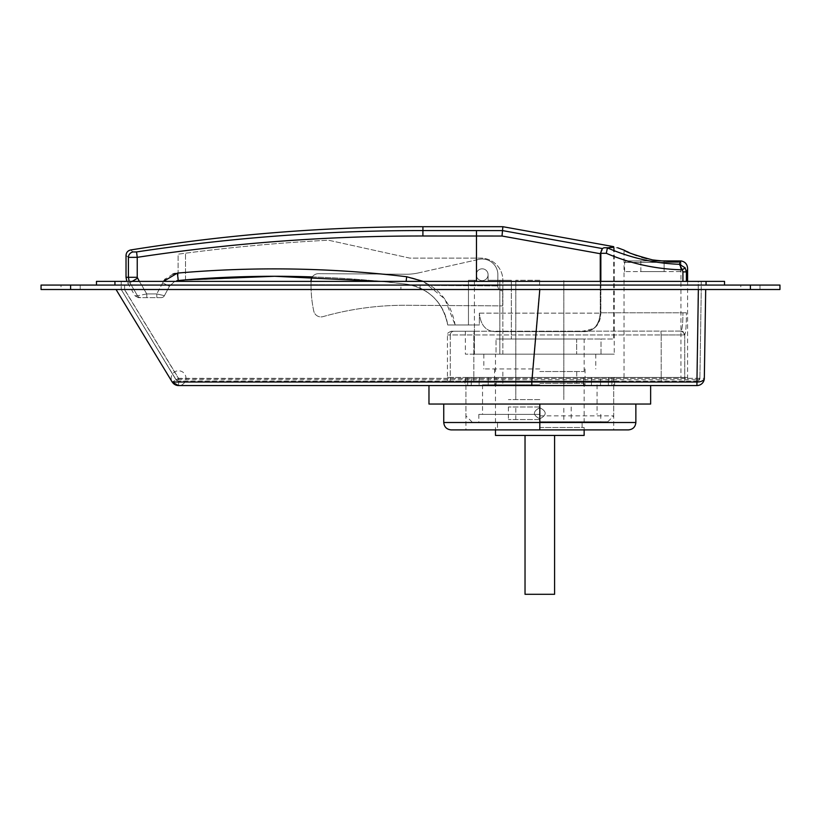 <?xml version="1.0" encoding="UTF-8"?>
<svg xmlns="http://www.w3.org/2000/svg" width="821" height="821" viewBox="0 0 821 821"><rect width="100%" height="100%" fill="white"/><g stroke="black" fill="none" stroke-linecap="round" stroke-linejoin="round"><path stroke-width="0.62" stroke-dasharray="4.11 3.08" d="M420.106 285.072L420.106 289.505L400.894 289.505L420.106 289.505L400.894 289.505L420.106 289.505L420.106 285.072L400.894 285.072L400.894 289.505L400.894 285.072L420.106 285.072M61 285.072L80.212 285.072L61 285.072L80.212 285.072L61 285.072L80.212 285.072L80.212 289.505L61 289.505L80.212 289.505L61 289.505L80.212 289.505L61 289.505L80.212 289.505L80.212 285.072L61 285.072L61 289.505M740.788 285.072L760 285.072L740.788 285.072L760 285.072L740.788 285.072L760 285.072L760 289.505L740.788 289.505L760 289.505L740.788 289.505L760 289.505L740.788 289.505L760 289.505L760 285.072L740.788 285.072L740.788 289.505M80.212 285.072L80.212 289.505M760 285.072L760 289.505M464.994 385.562L488.208 385.562L467.713 385.562L467.713 381.129L611.902 381.129L467.713 381.129L488.208 381.129L467.713 381.129L479.105 381.129L467.713 381.129L467.713 377.434L479.105 377.434L464.994 377.434L488.208 377.434L467.713 377.434L467.713 385.562L479.105 385.562L479.105 381.129L464.994 381.129L479.105 381.129L464.994 381.129L479.105 381.129L479.105 377.434L479.105 385.562L464.994 385.562L464.994 377.434M779.95 285.072L41.05 285.072L41.05 289.505L779.95 289.505L779.95 285.072M114.94 285.072L706.06 285.072L96.468 285.072L114.94 285.072L114.94 281.377L96.468 281.377L96.468 285.072M724.533 285.072L706.06 285.072L724.533 285.072L724.533 281.377L114.94 281.377M600.51 385.562L488.208 385.562L614.621 385.562L600.51 385.562L600.51 381.129L614.621 381.129L591.407 381.129L614.621 381.129L600.51 381.129L600.51 377.434L611.902 377.434L539.808 377.434L613.698 377.434L465.918 377.434L614.621 377.434L600.51 377.434L600.51 385.562M428.973 385.562L650.643 385.562M698.302 289.505L698.302 281.377L121.241 281.377L701.257 281.377L698.302 281.377L696.937 378.327L699.892 378.214A2.956 2.956 0 0 1 696.937 381.129L178.578 381.129L696.937 381.129A2.956 2.956 0 0 0 699.892 378.214A2.956 1.539 -179.1 0 1 696.937 379.713L698.322 289.505L701.257 289.505L699.892 378.214L701.257 289.505L121.241 289.505L698.322 289.505L696.937 385.562A7.389 7.389 0 0 0 704.326 378.286L705.691 289.505L116.048 289.505L172.174 382.001M705.691 289.505L116.048 289.505L172.256 382.001L178.578 378.573L124.453 289.505M174.955 384.618A7.389 7.389 0 0 0 185.967 378.091A7.389 7.389 0 0 0 174.811 371.821A7.389 7.389 0 0 0 174.955 384.618M172.266 382.011L178.578 385.562L178.578 378.573L704.326 378.286M121.241 281.377L121.241 289.505L121.241 281.377L121.241 289.505L175.961 379.702L122.555 291.681L176.053 379.702L531.834 379.702L531.854 381.129M121.241 289.505L122.555 291.681M539.613 281.377L539.613 289.505L531.834 379.702L696.937 379.713L696.937 381.129L696.937 378.327L178.578 378.327L124.597 289.505L124.597 281.377M176.053 379.713L178.578 378.327L178.578 381.129A2.956 2.956 0 0 1 176.053 379.713L178.578 381.129M583.536 385.562L583.536 377.434L583.536 381.129L496.079 381.129L591.407 381.129L583.536 381.129L583.536 385.562M496.079 385.562L496.079 381.129L488.208 381.129L496.079 381.129L496.079 377.434L496.079 385.562M701.257 281.377L701.257 289.505L701.257 281.377M474.138 331.253L681.102 331.099C682.313 329.067 682.918 322.961 682.928 312.78C682.918 322.94 682.313 329.047 681.102 331.099L451.14 331.253L474.138 331.253L473.83 334.947L567.516 334.947L473.83 334.947L473.83 377.434L687.588 377.434L447.445 377.434L661.203 377.434L473.83 377.434L473.83 334.947L450.277 334.947L450.277 377.434L447.445 377.434L450.277 377.434L450.277 334.947L473.83 334.947L474.138 331.253M604.379 247.757L614.252 247.757L604.379 247.757C602.45 247.891 601.28 249.738 600.849 253.299L600.849 312.78C599.525 325.845 593.367 332.002 582.387 331.253L593.378 328.677C598.129 325.711 600.623 320.416 600.849 312.78L600.849 281.377M539.808 421.768L607.786 421.768L539.808 421.768M539.808 415.857L613.698 415.857L539.808 415.857M652.49 377.434L680.937 377.434L652.49 377.434M624.042 377.434L624.042 250.118L624.668 250.436M625.325 250.754L626.382 251.267M628.968 252.478L632.509 253.987M636.768 255.629L641.622 257.24M646.825 258.666L652.49 259.898M539.808 414.379L478.848 414.379L539.808 414.379M539.808 384.823L482.543 384.823L539.808 384.823M539.808 368.937L483.836 368.937L539.808 368.937M539.808 354.159L465.363 354.159L614.252 354.159L539.808 354.159L601.023 354.159L601.023 339.011L613.698 339.011L601.023 339.011L601.023 354.159L474.415 354.159L474.415 324.972L468.463 324.972L479.351 324.972L474.415 324.972L474.415 354.159L601.023 354.159L496.038 354.159L496.038 339.011L576.67 339.011L576.67 354.159L576.67 339.011L601.023 339.011L496.038 339.011L584.142 339.011L496.038 339.011L496.038 354.159L474.415 354.159L539.808 354.159M680.496 260.945L679.47 264.3C654.45 263.367 630.425 257.897 607.407 247.88L615.576 247.757M616.068 247.757L617.587 247.757M607.407 247.88L606.319 253.299C630.661 263.674 655.989 269.185 682.292 269.822L682.928 271.895L686.387 271.895C687.988 267.051 687.988 267.051 686.387 271.895L685.114 267.8L679.47 264.3L682.292 269.822L685.114 267.8M684.755 334.752L684.17 334.947L684.755 334.752C685.853 332.31 686.397 324.983 686.387 312.78C686.397 325.003 685.853 332.331 684.755 334.752L684.755 377.434L661.203 377.434L687.588 377.434L684.755 377.434L684.755 334.752A3.695 3.643 -142.2 0 0 681.102 331.099A3.695 3.643 37.8 0 1 684.755 334.752M680.383 271.618L624.596 271.618L680.383 271.618L680.383 262.381L624.596 262.381L680.383 262.381L678.905 260.904L626.074 260.904L679.521 261.037M680.578 331.253A3.695 3.592 -90 0 1 684.17 334.947L661.203 334.947L661.203 377.434L661.203 334.947L567.516 334.947L684.17 334.947A3.695 3.592 90 0 0 680.578 331.253M567.516 381.129L447.445 381.129L567.516 381.129M584.142 435.438L495.474 435.438M539.808 419.552L508.404 419.552L539.808 419.552M539.808 406.99L508.404 406.99L539.808 406.99M539.808 399.601L508.404 399.601L539.808 399.601M539.808 280.269L515.793 280.269L539.808 280.269M525.03 435.438L554.586 435.438L525.03 435.438L525.03 594.301L554.586 594.301L554.586 435.438M539.808 418.813C532.655 415.118 532.655 411.424 539.808 407.729C532.655 411.424 532.655 415.118 539.808 418.813C532.655 415.118 532.655 411.424 539.808 407.729C532.655 411.424 532.655 415.118 539.808 418.813C546.96 415.118 546.96 411.424 539.808 407.729C546.96 411.424 546.96 415.118 539.808 418.813C546.96 415.118 546.96 411.424 539.808 407.729C546.96 411.424 546.96 415.118 539.808 418.813M600.264 253.71L603.137 248.712L502.514 230.598L502.021 236.027L600.264 253.71L600.264 313.15C598.909 326.265 592.68 332.423 581.566 331.622L539.808 331.622L581.566 331.622C592.67 332.433 598.899 326.276 600.264 313.15L600.264 281.377M608.361 247.757L613.698 246.649M602.583 248.609L602.091 249.184M498.049 331.622L581.566 331.622L498.049 331.622C486.945 332.433 480.716 326.276 479.351 313.15L479.351 324.972L455.142 324.972L479.351 324.972L479.351 313.15C480.706 326.265 486.935 332.423 498.049 331.622M476.467 230.598L422.918 230.578C326.84 230.475 231.389 237.597 136.553 251.934L133.012 251.955A5.542 5.419 129.9 0 0 128.404 257.363C125.233 254.787 125.233 254.787 128.404 257.363L137.23 257.332C231.83 243.016 327.056 235.904 422.887 235.996L476.467 236.027L476.467 230.598L502.514 230.598L502.863 226.699M423.174 281.377L444.838 299.018L455.142 324.972L447.702 324.972A48.029 48.029 0 0 0 405.841 284.076C428.993 288.263 442.95 301.892 447.702 324.972L468.463 324.972L468.463 280.269L476.262 280.269L476.262 274.727A5.911 5.911 0 0 1 482.173 268.816A5.911 5.911 0 0 1 488.085 274.727A5.911 5.911 0 0 0 482.173 268.816A5.911 5.911 0 0 0 476.262 274.727A5.911 5.911 0 0 1 482.173 268.816A5.911 5.911 0 0 1 488.085 274.727L488.085 280.269L488.085 274.727L488.085 280.269L511.339 280.269L488.085 280.269L511.339 280.269L488.085 280.269L488.085 274.727A5.911 5.911 0 0 0 482.173 268.816A5.911 5.911 0 0 0 476.262 274.727L476.262 280.269L468.463 280.269L476.262 280.269L468.463 280.269L468.463 324.972L447.702 324.972A48.029 48.029 0 0 0 405.841 284.076A1108.35 1108.35 0 0 0 274.542 276.277C318.353 276.267 362.112 278.873 405.841 284.076L380.78 281.377M539.808 427.495L584.142 427.495L539.808 427.495M451.14 429.896L613.698 429.896L539.808 429.896L539.808 422.507L584.142 422.507L495.474 422.507L539.808 422.507L497.505 422.507L539.808 422.507L539.664 404.035L650.643 404.035M539.808 383.345L584.142 383.345L539.808 383.345M539.808 371.523L584.142 371.523L539.808 371.523M175.253 273.424L177.377 273.106C253.935 266.456 330.36 267.667 406.672 276.739C433.857 281.716 450.011 297.797 455.142 324.972L447.702 324.972C442.95 301.892 428.993 288.263 405.841 284.076A1108.35 1108.35 0 0 0 312.339 276.923A7.389 7.389 0 0 1 318.507 273.67A7.389 7.389 0 0 0 311.077 281.008L311.046 284.702L311.077 281.008A7.389 7.389 0 0 1 318.507 273.67L406.036 274.235A55.418 55.418 0 0 0 418.505 272.9A55.418 55.418 0 0 1 406.036 274.235A55.418 55.418 0 0 0 418.505 272.9L478.746 259.405A15.702 15.702 0 0 1 497.875 274.83A15.702 15.702 0 0 0 478.746 259.405A15.702 15.702 0 0 1 497.875 274.83L497.803 285.913L311.046 284.702L311.067 281.377L311.046 284.702L497.803 285.913L497.875 274.83L497.803 285.944A4.947 4.947 0 0 0 502.719 290.932L502.657 305.894L406.621 305.279A299.255 299.255 0 0 0 323.002 316.629A7.389 7.389 0 0 1 313.766 311.077A121.919 121.919 0 0 1 311.046 284.702A121.919 121.919 0 0 0 313.766 311.077A7.389 7.389 0 0 0 323.002 316.629A299.255 299.255 0 0 1 406.621 305.279L502.657 305.894L502.719 290.932A4.947 4.947 0 0 1 497.803 285.944L497.875 274.83A15.702 15.702 0 0 0 478.746 259.405L418.505 272.9A55.418 55.418 0 0 1 406.036 274.235L318.507 273.67A7.389 7.389 0 0 0 311.077 281.008M162.691 282.814L156.749 293.939L163.543 281.377L162.691 282.814L169.413 286.293L174.709 281.377L169.413 286.293L164.416 295.673L169.413 286.293L162.691 282.814M139.344 281.377L146.754 293.939L137.23 277.293L137.23 257.332L136.553 251.934M172.913 274.07L165.329 279.078M511.339 280.269L511.339 339.011L511.339 280.269M179.009 280.402L178.116 280.474L178.116 254.171L185.505 253.196A1836.167 1836.167 0 0 1 328.482 240.214L409.761 258.102L480.696 258.102A22.167 22.167 0 0 1 502.863 280.269L502.863 354.159L499.856 354.159L499.856 280.269L499.856 354.159L495.474 354.159L502.863 354.159L502.863 280.269A22.167 22.167 0 0 0 480.696 258.102L409.761 258.102L328.482 240.214A1836.167 1836.167 0 0 0 185.505 253.196L178.116 254.171L178.116 280.474L274.542 276.277A1108.35 1108.35 0 0 0 185.505 279.858L185.505 253.196L185.505 279.858M176.823 280.679L179.122 280.392M474.415 280.269L474.415 354.159L474.415 280.269M539.808 435.438L571.211 435.438L539.808 435.438M161.152 297.633L138.185 297.633L161.152 297.633A3.695 3.695 0 0 0 164.416 295.673L156.749 293.939L164.416 295.673A3.695 3.695 0 0 1 161.152 297.633A3.695 3.695 0 0 0 164.416 295.673M132.202 281.377L129.872 282.845L137.507 295.786L129.174 281.377L129.872 282.845L137.487 278.216M133.012 251.955C129.913 249.297 129.913 249.297 133.012 251.955M146.754 293.939L137.507 295.786L146.754 293.939L146.856 297.633L146.754 293.939L156.749 293.939L156.862 297.633L156.749 293.939L146.754 293.939M177.387 273.106L178.229 280.464M137.507 295.786A3.695 3.643 -90 0 0 140.658 297.633A3.695 3.643 90 0 1 137.507 295.786L134.993 295.786L137.507 295.786M428.973 404.035L539.808 404.035M539.808 385.562L465.918 385.562L539.808 385.562M443.751 404.035L443.751 422.507L635.865 422.507L635.865 404.035M539.808 429.896L628.476 429.896M488.085 274.768A5.911 5.911 0 0 1 482.132 280.638A5.911 5.911 0 0 1 476.262 274.686A5.911 5.911 0 0 0 482.132 280.638A5.911 5.911 0 0 0 488.085 274.768A5.911 5.911 0 0 1 482.132 280.638A5.911 5.911 0 0 1 476.262 274.686A5.911 5.911 0 0 1 482.214 268.816A5.911 5.911 0 0 1 488.085 274.768A5.911 5.911 0 0 1 482.132 280.638A5.911 5.911 0 0 1 476.262 274.686A5.911 5.911 0 0 1 482.214 268.816A5.911 5.911 0 0 1 488.085 274.768A5.911 5.911 0 0 0 482.214 268.816A5.911 5.911 0 0 0 476.262 274.686A5.911 5.911 0 0 1 482.214 268.816A5.911 5.911 0 0 1 488.085 274.768M640.852 271.618L640.852 260.904L664.127 260.904L640.852 260.904L640.852 271.618L664.127 271.618L640.852 271.618M664.127 271.618L664.127 260.904L664.127 271.618M471.233 385.562L471.233 377.434L471.233 385.562M488.208 385.562L488.208 377.434L488.208 385.562M696.937 381.129A2.956 2.956 0 0 0 699.892 378.214M608.382 385.562L608.382 377.434L608.382 385.562M591.407 385.562L591.407 377.434L591.407 385.562M750.394 285.072L750.394 289.505M70.606 285.072L70.606 289.505M706.06 281.377L706.06 285.072M600.849 312.78L682.928 312.78L600.849 312.78M682.928 271.895L682.928 281.377M600.849 253.299L606.319 253.299M686.387 281.377L686.387 271.895M450.277 334.947L447.445 334.947L450.277 334.947A3.695 3.674 -90 0 1 453.962 331.253A3.695 3.674 90 0 0 450.277 334.947M682.928 312.78L686.387 312.78L682.928 312.78M660.895 331.253L661.203 334.947L660.895 331.253M473.83 381.129L473.83 377.434L473.83 381.129M450.277 381.129L450.277 377.434L450.277 381.129M661.203 381.129L661.203 377.434L661.203 381.129M684.755 381.129L684.755 377.434L684.755 381.129M502.021 236.027L476.467 236.027L476.467 281.377M129.872 282.845L127.512 282.845L129.872 282.845M128.404 257.363L128.404 277.293L126.024 277.293M479.351 313.15L600.264 313.15L479.351 313.15M128.404 277.293L137.23 277.293M406.672 276.739L406.128 281.377M422.887 235.996L422.918 230.578M175.961 379.702L178.485 381.129M611.902 385.562L611.902 377.434L611.902 385.562M614.621 385.562L614.621 377.434M607.786 421.768L613.698 415.857L613.698 377.434M478.848 414.379L478.848 421.768M482.543 384.823L482.543 414.379M494.55 368.937L494.55 384.823M483.836 354.159L483.836 368.937M465.363 331.253L465.363 354.159M687.588 281.377L687.588 381.129M451.14 331.253C447.732 332.813 446.501 334.044 447.445 334.947L447.445 381.129M465.918 377.434L465.918 415.857L471.829 421.768M614.252 247.757L614.252 354.159M595.779 354.159L595.779 368.937M585.065 368.937L585.065 384.823M597.072 384.823L597.072 414.379M600.767 414.379L600.767 421.768M680.937 260.904L680.937 377.434M508.404 406.99L508.404 419.552M515.793 419.552L515.793 406.99M515.793 399.601L515.793 280.269L515.793 399.601M563.822 399.601L563.822 280.269L563.822 399.601M571.211 406.99L571.211 419.552M563.822 419.552L563.822 406.99M613.698 247.757L613.698 339.011M584.142 429.896L584.142 427.495M582.11 427.495L582.11 422.507M584.142 422.507L584.142 383.345M576.753 383.345L576.753 371.523M584.142 371.523L584.142 339.011M495.474 371.523L495.474 354.159M502.863 383.345L502.863 371.523M495.474 422.507L495.474 383.345M497.505 427.495L497.505 422.507M495.474 429.896L495.474 427.495M138.185 297.633L134.993 295.786L126.803 281.377M613.698 385.562L613.698 429.896M465.918 385.562L465.918 429.896M624.596 271.618L624.596 262.381L626.074 260.904"/><path stroke-width="1.23" d="M41.05 285.072L779.95 285.072L779.95 289.505L41.05 289.505L41.05 285.072M705.691 289.505L704.326 378.286A7.389 7.389 0 0 1 696.937 385.562L178.578 385.562L428.973 385.562L428.973 404.035L650.643 404.035L650.643 385.562L696.937 385.562A7.389 7.389 0 0 0 704.326 378.286A7.389 3.838 -179.1 0 1 696.937 382.011L698.363 289.505M178.578 385.562A7.389 7.389 0 0 1 172.266 382.011L531.792 382.001L531.854 385.562M539.808 289.505L531.792 382.001L696.937 382.011L696.937 385.562M96.468 285.072L96.468 281.377L724.533 281.377L724.533 285.072M652.49 259.898C635.341 255.269 625.859 252.016 624.042 250.118C625.859 252.016 635.341 255.269 652.49 259.898L659.273 260.904L680.496 260.945C676.781 262.022 667.442 261.673 652.49 259.898M624.668 250.436L625.325 250.754M626.382 251.267L628.968 252.478M632.509 253.987L636.768 255.629M641.622 257.24L646.825 258.666M607.735 247.757L604.379 247.757L607.735 247.757C620.635 247.757 620.635 247.757 607.735 247.757L607.407 247.88C630.425 257.897 654.45 263.367 679.47 264.3L680.496 260.945M682.928 281.377L682.928 271.895L682.292 269.822C655.979 269.185 630.661 263.674 606.319 253.299L607.407 247.88M600.849 281.377L600.849 253.299C601.27 249.738 602.45 247.891 604.379 247.757M685.114 267.8L682.292 269.822L679.47 264.3L685.114 267.8L686.387 271.895C687.988 267.051 687.988 267.051 686.387 271.895L686.387 281.377M682.928 271.895L686.387 271.895M525.03 435.438L525.03 594.301L554.586 594.301L554.586 435.438M602.091 249.184L600.264 253.71L502.021 236.027L422.887 235.996C327.169 235.894 231.953 243.006 137.23 257.332L128.404 257.363C125.233 254.787 125.233 254.787 128.404 257.363A5.542 5.419 -50.1 0 1 133.012 251.955C129.913 249.297 129.913 249.297 133.012 251.955L136.553 251.934C231.501 237.587 326.953 230.465 422.918 230.578C422.918 225.416 422.918 225.416 422.918 230.578L422.918 226.699L502.863 226.699L613.698 246.649L608.361 247.757M600.264 281.377L600.264 253.71M380.78 281.377L274.542 276.277A1108.35 1108.35 0 0 0 185.505 279.858L176.823 280.679M495.474 429.896L495.474 435.438L584.142 435.438L584.142 429.896M311.077 281.008L311.077 281.008A7.389 7.389 0 0 1 312.339 276.923A1108.35 1108.35 0 0 0 274.542 276.277L185.505 279.858M165.329 279.078L163.543 281.377L177.377 273.106C253.935 266.456 330.36 267.667 406.672 276.739L423.174 281.377M175.253 273.424L172.913 274.07M136.553 251.934L137.23 257.332L137.23 277.293L139.344 281.377M542.106 233.759L502.863 226.699L502.514 230.598L602.583 248.609M422.887 235.996L422.918 230.578L502.514 230.598L502.021 236.027M422.918 226.699C324.89 226.709 227.479 234.467 130.693 249.964C127.799 250.651 126.249 252.468 126.024 255.434L126.024 277.293L128.404 277.293L129.174 281.377L128.404 277.293L128.404 257.363M137.487 278.216L132.202 281.377M177.387 273.106L178.229 280.464M628.476 429.896C632.929 429.424 635.392 426.961 635.865 422.507C635.392 426.961 632.929 429.424 628.476 429.896L451.14 429.896C446.686 429.424 444.223 426.961 443.751 422.507L635.865 422.507L635.865 404.035M539.808 429.896L539.808 404.035M451.14 429.896C446.686 429.424 444.223 426.961 443.751 422.507L443.751 404.035M70.606 285.072L70.606 289.505M750.394 285.072L750.394 289.505M114.94 281.377L114.94 285.072M706.06 281.377L706.06 285.072M606.319 253.299L600.849 253.299M476.467 230.598L476.467 281.377M137.23 277.293L128.404 277.293M406.672 276.739L406.128 281.377M116.048 289.505L172.174 382.001L178.485 385.562M680.937 260.904C685.032 261.663 687.249 264.116 687.588 268.251L687.588 281.377M624.042 250.118L617.587 247.757M613.698 246.649L613.698 247.757M126.024 277.293L126.803 281.377"/></g></svg>
